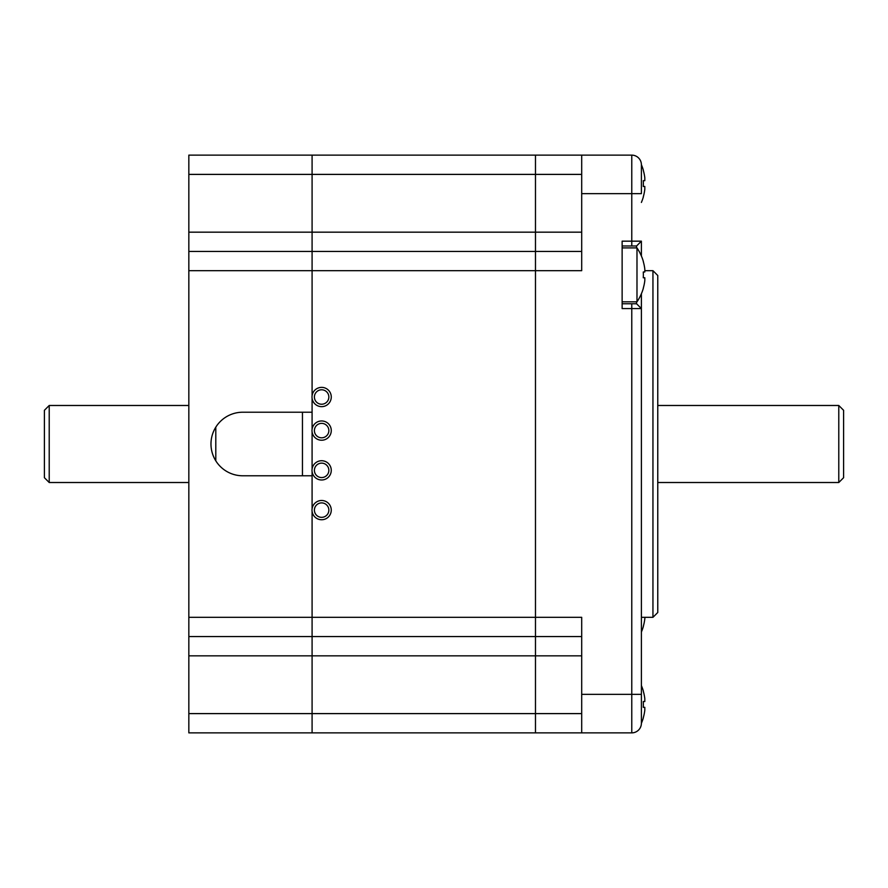 <?xml version="1.0" encoding="UTF-8"?>
<svg xmlns="http://www.w3.org/2000/svg" width="888" height="888" viewBox="0 0 888 888"><rect width="100%" height="100%" fill="white"/><g stroke="black" fill="none" stroke-linecap="round" stroke-linejoin="round"><path stroke-width="1.33" d="M643.367 717.748A48.141 48.141 0 0 1 641.391 723.309A9.624 9.624 0 0 1 636.985 731.324L636.885 731.39A9.624 9.624 0 0 1 631.768 732.866L535.475 732.866L535.475 155.134L312.088 155.134L312.088 395.771L312.088 155.134L188.833 155.134L188.833 732.866L312.088 732.866L312.088 713.608L312.088 732.866L535.475 732.866L312.088 732.866M321.634 502.897A7.226 7.226 0 0 0 315.373 513.73A7.226 7.226 0 0 0 327.883 513.73A7.226 7.226 0 0 0 321.634 502.897M321.634 463.136A7.226 7.226 0 0 0 315.373 473.959A7.226 7.226 0 0 0 327.883 473.959A7.226 7.226 0 0 0 321.634 463.136M321.634 423.365A7.226 7.226 0 0 0 315.373 434.199A7.226 7.226 0 0 0 327.883 434.199A7.226 7.226 0 0 0 321.634 423.365M321.634 389.788A7.226 7.226 0 0 0 315.373 400.621A7.226 7.226 0 0 0 327.883 400.621A7.226 7.226 0 0 0 321.634 389.788M321.634 500.488A9.624 9.624 0 0 0 313.298 514.929A9.624 9.624 0 0 0 329.97 514.929A9.624 9.624 0 0 0 321.634 500.488M321.634 460.728A9.624 9.624 0 0 0 313.298 475.169A9.624 9.624 0 0 0 329.97 475.169A9.624 9.624 0 0 0 321.634 460.728M321.634 420.956A9.624 9.624 0 0 0 313.298 435.409A9.624 9.624 0 0 0 329.97 435.409A9.624 9.624 0 0 0 321.634 420.956M321.634 387.379A9.624 9.624 0 0 0 313.298 401.831A9.624 9.624 0 0 0 329.97 401.831A9.624 9.624 0 0 0 321.634 387.379M312.088 471.595L312.088 508.868L312.088 475.779L242.757 475.779A31.779 31.779 0 0 1 210.978 444A31.779 31.779 0 0 1 242.757 412.221L312.088 412.221L312.088 398.257L312.088 429.348M312.088 511.355L312.088 713.608L312.088 511.355M312.088 431.834L312.088 469.108M641.391 293.739L641.391 694.349L641.391 308.569L622.133 308.569L622.133 241.17L631.768 241.17L631.768 193.651L641.391 193.651L641.391 164.757A9.624 9.624 0 0 0 631.768 155.134L535.475 155.134L535.475 251.426L188.833 251.426M581.696 251.426L535.475 251.426L535.475 636.574L188.833 636.574M302.453 412.221L302.453 475.779M215.795 460.817L215.795 427.184M188.833 482.517L49.217 482.517L49.217 405.483L188.833 405.483M49.217 405.483L44.4 410.3L44.4 477.7L49.217 482.517M641.391 193.651L641.391 178.244M652.946 270.685L657.764 275.491L657.764 612.509L652.946 617.315L652.946 270.685L644.943 270.685M188.833 270.685L581.696 270.685L581.696 155.134M581.696 694.349L581.696 732.866L631.768 732.866L631.768 694.349L581.696 694.349L581.696 617.315L188.833 617.315M581.696 732.866L535.475 732.866L535.475 713.608L188.833 713.608M636.574 247.907L636.574 245.987L631.768 245.987L631.768 241.17L641.391 241.17L641.391 255.999M622.133 303.763L631.768 303.763L631.768 694.349L641.391 694.349L641.391 723.243A9.624 9.624 0 0 1 631.768 732.866M535.475 636.574L581.696 636.574L535.475 636.574L535.475 713.608L581.696 713.608M631.768 303.763L636.574 303.763L636.574 301.831M631.768 245.987L622.133 245.987M641.391 241.17L636.574 245.987M641.391 308.569L636.574 303.763M657.764 405.483L838.783 405.483L838.783 482.517L657.764 482.517M838.783 482.517L843.6 477.7L843.6 410.3L838.783 405.483M644.81 177.789A48.063 48.063 0 0 0 643.278 170.252A48.063 48.063 0 0 1 644.81 177.789L644.81 180.675L643.278 180.675A46.731 40.471 90 0 1 643.278 186.458L644.81 186.458L644.81 189.344A48.063 48.063 0 0 1 643.278 196.87A48.063 48.063 0 0 0 644.81 189.344M643.278 180.675L644.81 180.675L643.278 180.675M643.278 186.458L644.81 186.458L643.278 186.458M643.278 626.44A48.063 48.063 0 0 0 644.81 618.903A48.063 48.063 0 0 1 643.278 626.44L643.356 626.484M644.81 618.903L644.943 617.315M644.81 698.656A48.063 48.063 0 0 0 643.278 691.13A48.063 48.063 0 0 1 644.81 698.656L644.81 701.542L643.278 701.542A46.731 40.471 90 0 1 643.278 707.325L644.81 707.325L644.81 710.211A48.063 48.063 0 0 1 643.278 717.748A48.063 48.063 0 0 0 644.81 710.211M643.278 701.542L644.81 701.542L643.278 701.542M643.278 707.325L644.81 707.325L643.278 707.325M622.133 301.831L636.985 301.831L636.985 247.907L622.133 247.907M644.81 269.097A48.063 48.063 0 0 0 643.278 261.56A48.063 48.063 0 0 1 644.81 269.097L644.81 271.983L643.278 271.983A46.731 40.471 90 0 1 643.278 277.755L644.81 277.755L644.81 280.652A48.063 48.063 0 0 1 643.278 288.178A48.063 48.063 0 0 0 644.81 280.652M643.278 271.983L644.81 271.983L643.278 271.983M643.278 277.755L644.81 277.755L643.278 277.755M581.696 174.392L188.833 174.392M581.696 232.168L188.833 232.168M581.696 655.832L188.833 655.832M631.768 155.134L631.768 193.651L581.696 193.651M652.946 617.315L641.391 617.315M641.391 202.431A48.141 48.141 0 0 0 643.367 196.87M643.367 170.252A48.141 48.141 0 0 0 641.391 164.691M641.391 632.001A48.141 48.141 0 0 0 643.367 626.44M643.367 691.13A48.141 48.141 0 0 0 641.391 685.569M636.985 301.831A48.141 48.141 0 0 0 643.367 288.178M643.367 261.56A48.141 48.141 0 0 0 636.985 247.907"/></g></svg>
